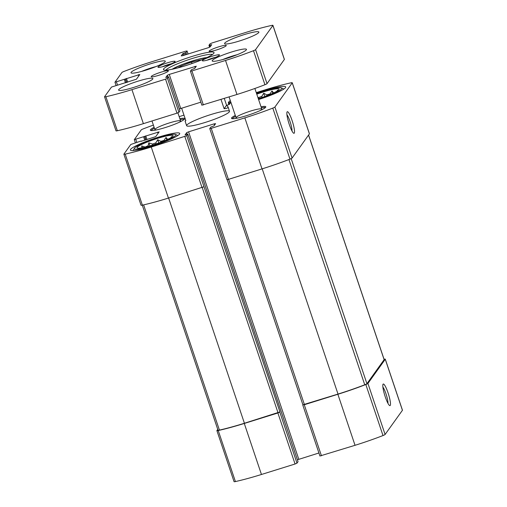 <?xml version="1.0" encoding="UTF-8"?>
<svg xmlns="http://www.w3.org/2000/svg" width="507" height="507" viewBox="0 0 507 507"><rect width="100%" height="100%" fill="white"/><g stroke="black" fill="none" stroke-linecap="round" stroke-linejoin="round"><path stroke-width="0.76" d="M298.021 461.668L296.988 463.157L295.061 464.006L261.454 474.482A57.671 7.326 -18.6 0 1 235.406 481.568A3.619 0.463 -18.6 0 1 234.063 481.65L216.888 430.62A3.619 0.463 -18.6 0 1 216.914 430.525L217.737 429.378M216.888 430.62A3.619 0.463 -18.6 0 0 218.232 430.538A57.671 7.326 -18.6 0 0 244.279 423.453L277.887 412.977L279.953 411.931L186.791 135.718L187.844 134.241L185.074 134.9L186.665 132.676L188.591 131.826L214.112 123.873L215.589 123.657L214.011 125.856L210.804 127.105L209.752 128.607L211.242 128.341L244.843 117.865A57.671 7.326 -18.6 0 0 272.804 108.111A3.619 0.463 -18.6 0 0 274.908 107.034L292.235 82.85A3.619 0.463 -18.6 0 0 292.26 82.755A3.619 0.463 -18.6 0 0 290.917 82.837A57.671 7.326 -18.6 0 0 264.863 89.923L256.257 92.61M302.926 404.77L304.263 404.751L337.865 394.275A57.671 7.326 -18.6 0 0 365.826 384.521A3.619 0.463 -18.6 0 0 367.93 383.444L385.257 359.26A3.619 0.463 -18.6 0 0 385.282 359.165A3.619 0.463 -18.6 0 0 384.033 359.229M319.961 455.996L355.039 445.304A57.671 7.326 -18.6 0 0 383 435.551A3.619 0.463 -18.6 0 0 385.098 434.474L402.431 410.29A3.619 0.463 -18.6 0 0 402.457 410.195L385.282 359.165M390.225 405.454A11.306 1.946 72.7 0 0 387.969 392.608A11.306 1.946 72.7 0 0 383.007 384.293A11.306 1.946 72.7 0 0 384.788 395.403A11.306 1.946 72.7 0 0 389.636 405.549A11.306 1.946 72.7 0 0 390.225 405.454M141.187 141.333L141.352 141.035L140.604 141.168L130.806 144.463L123.892 154.115A3.619 0.463 -18.6 0 0 123.866 154.21A3.619 0.463 -18.6 0 0 125.21 154.128A57.671 7.326 -18.6 0 0 151.257 147.043L186.791 135.718M123.866 154.21L141.041 205.24A3.619 0.463 -18.6 0 0 142.385 205.158A57.671 7.326 -18.6 0 0 168.432 198.072L151.257 147.043M203.966 186.747L168.432 198.072M318.916 452.992L297.4 459.786M226.94 179.586L228.416 179.37L211.242 128.341M292.26 82.755L309.435 133.785A3.619 0.463 -18.6 0 1 309.409 133.88L292.076 158.064A3.619 0.463 -18.6 0 1 289.979 159.141A57.671 7.326 -18.6 0 1 262.018 168.894L228.416 179.37M294.269 133.132A11.306 1.946 72.7 0 0 292.013 120.292A11.306 1.946 72.7 0 0 287.051 111.977A11.306 1.946 72.7 0 0 288.832 123.081A11.306 1.946 72.7 0 0 293.68 133.233A11.306 1.946 72.7 0 0 294.269 133.132M230.349 100.722L229.329 101.248L228.283 102.731L230.805 102.065M230.888 102.306L229.462 104.296L226.737 105.386M183.978 115.146L179.174 116.642M153.387 125.102A57.671 7.326 -18.6 0 0 143.316 128.854A3.619 0.463 -18.6 0 0 141.219 129.938L134.292 139.634L159.147 131.858L155.75 136.63L141.174 141.295M179.852 118.644A18.094 2.301 161.4 0 1 184.624 118.644A18.094 2.301 161.4 0 1 168.204 126.598A18.094 2.301 161.4 0 1 150.326 130.185A18.094 2.301 161.4 0 1 150.459 129.722A18.094 2.301 161.4 0 1 154.128 127.301M261.029 106.781A18.094 2.301 161.4 0 1 265.801 106.781A18.094 2.301 161.4 0 1 249.387 114.734A18.094 2.301 161.4 0 1 231.503 118.321A18.094 2.301 161.4 0 1 231.636 117.858A18.094 2.301 161.4 0 1 235.305 115.438M130.603 149.356A26.009 3.302 161.4 0 1 156.162 137.885A26.009 3.302 161.4 0 1 179.719 133.436A26.009 3.302 161.4 0 1 156.118 144.863A26.009 3.302 161.4 0 1 130.413 150.028A26.009 3.302 161.4 0 1 130.603 149.356M256.498 93.32A26.009 3.302 161.4 0 1 285.707 86.944A26.009 3.302 161.4 0 1 258.583 99.524M229.329 111.851A22.619 2.871 -18.6 0 0 229.5 111.267A22.619 2.871 -18.6 0 0 209.017 115.14A22.619 2.871 -18.6 0 0 186.791 125.115A22.619 2.871 -18.6 0 0 186.627 125.698A22.619 2.871 -18.6 0 0 207.11 121.826A22.619 2.871 -18.6 0 0 229.329 111.851M142.283 205.183L218.01 430.202A3.619 0.463 -18.6 0 0 219.423 430.107A57.671 7.326 -18.6 0 0 244.425 423.256L279.953 411.931M227.142 179.668L302.913 404.82L338.011 394.078A57.671 7.326 -18.6 0 0 364.748 384.794A3.619 0.463 -18.6 0 0 366.929 383.691L384.129 359.678A3.619 0.463 -18.6 0 0 384.154 359.59L308.586 135.027M292.013 131.04A9.348 1.61 72.7 0 0 290.384 122.599A9.348 1.61 72.7 0 0 286.93 114.728M387.969 403.357A9.348 1.61 72.7 0 0 386.34 394.915A9.348 1.61 72.7 0 0 382.88 387.044M256.789 94.175A19 2.415 161.4 0 1 279.072 89.365A19 2.415 161.4 0 1 258.297 98.662M256.662 93.82A21.94 2.789 161.4 0 1 281.569 87.958A21.94 2.789 161.4 0 1 258.418 99.023M257.886 97.439L258.418 97.585A16.965 2.155 161.4 0 1 261.777 96.412L262.119 97.426M277.57 90.797L277.481 90.176L276.955 91.184M273.85 93.13L272.018 90.968L269.876 94.01L270.035 94.479M264.825 96.482L263.729 93.225L266.745 94.86A16.965 2.155 161.4 0 1 269.876 94.01M263.729 93.225L261.777 96.412M258.418 97.585L258.741 98.529M266.745 94.86L267.018 95.671M137.201 147.303A19 2.415 161.4 0 1 156.536 138.709A19 2.415 161.4 0 1 173.077 135.857A19 2.415 161.4 0 1 155.839 144.02A19 2.415 161.4 0 1 137.169 147.943A19 2.415 161.4 0 1 137.201 147.303M134.437 148.164A21.94 2.789 161.4 0 1 154.654 138.931A21.94 2.789 161.4 0 1 175.574 134.45A21.94 2.789 161.4 0 1 155.953 144.375A21.94 2.789 161.4 0 1 134.33 148.329A21.94 2.789 161.4 0 1 134.437 148.164M149.869 145.883L148.836 142.822L152.43 144.077A16.965 2.155 161.4 0 1 155.788 142.904L156.131 143.918M148.836 142.822L147.974 146.415M142.315 147.746L141.713 145.953L145.11 147.055A16.965 2.155 161.4 0 1 147.797 145.877M141.713 145.953L141.966 147.81M171.581 137.296L171.486 136.668L170.967 137.676M167.855 139.621L166.03 137.467L163.881 140.502L164.04 140.971M158.837 142.974L157.74 139.717L160.757 141.358A16.965 2.155 161.4 0 1 163.881 140.502M157.74 139.717L155.788 142.904M152.43 144.077L152.746 145.021M160.757 141.358L161.03 142.163M237.973 117.979A13.569 1.724 161.4 0 1 236.078 117.732A13.569 1.724 161.4 0 1 236.18 117.383A13.569 1.724 161.4 0 1 249.514 111.401A13.569 1.724 161.4 0 1 261.802 109.075A13.569 1.724 161.4 0 1 260.44 110.418M232.326 118.695A17.574 2.231 161.4 0 1 232.415 118.556A17.574 2.231 161.4 0 1 235.622 116.388M261.346 107.731A17.574 2.231 161.4 0 1 265.37 107.579M156.796 129.843A13.569 1.724 161.4 0 1 154.895 129.596A13.569 1.724 161.4 0 1 154.996 129.247A13.569 1.724 161.4 0 1 168.33 123.264A13.569 1.724 161.4 0 1 180.619 120.939A13.569 1.724 161.4 0 1 179.263 122.282M151.149 130.559A17.574 2.231 161.4 0 1 151.232 130.419A17.574 2.231 161.4 0 1 154.445 128.252M180.169 119.595A17.574 2.231 161.4 0 1 184.193 119.443M166.809 139.78L166.03 137.467M272.798 93.288L272.018 90.968M178.141 67.824A13.005 1.654 161.4 0 1 180.055 66.677L180.162 66.62A13.005 1.654 161.4 0 1 191.424 62.241L191.595 62.19A13.005 1.654 161.4 0 1 201.254 60.041L201.279 60.041M221.001 99.454L224.113 108.701C226.179 108.536 227.44 108.149 227.884 107.554L227.985 106.781L226.572 105.272L224.271 98.434M181.626 108.156L185.828 120.641L185.118 121.211L186.627 125.698M185.72 120.317L185.118 121.211M224.113 108.701L226.572 105.272M183.756 53.279L182.793 53.704L181.214 55.903L182.691 55.688L208.212 47.734L210.139 46.885L211.723 44.686L208.96 45.319L210.012 43.843L211.939 42.994L245.546 32.518A57.671 7.326 161.4 0 1 271.594 25.432A3.619 0.463 161.4 0 1 272.937 25.35A3.619 0.463 161.4 0 1 272.912 25.445L255.585 49.623A3.619 0.463 161.4 0 1 253.487 50.706A57.671 7.326 161.4 0 1 225.526 60.453L191.919 70.936L190.429 71.195L191.488 69.693L194.688 68.451L196.285 66.202L169.268 74.421L167.342 75.264L165.757 77.495L168.52 76.83L167.475 78.312L165.548 79.155L131.94 89.638A57.671 7.326 161.4 0 1 105.887 96.723A3.619 0.463 161.4 0 1 104.543 96.805A3.619 0.463 161.4 0 1 104.569 96.71L111.489 87.058L136.427 79.219L139.812 74.497L114.969 82.223L121.902 72.526A3.619 0.463 161.4 0 1 124 71.449A57.671 7.326 161.4 0 1 151.961 61.696L185.562 51.22L187.039 51.004L185.999 52.455L183.756 53.279L184.39 55.162M272.937 25.35L284.389 59.37A3.619 0.463 161.4 0 1 284.364 59.465L267.037 83.642A3.619 0.463 161.4 0 1 264.933 84.726A57.671 7.326 161.4 0 1 236.972 94.473L201.894 105.171M200.854 102.16L179.332 108.961M179.953 110.837L178.92 112.332L176.994 113.175L143.386 123.657A57.671 7.326 161.4 0 1 117.339 130.743A3.619 0.463 161.4 0 1 115.995 130.825L104.543 96.805M179.972 110.849L168.514 76.855L179.966 110.875M258.754 32.524A18.094 2.301 161.4 0 1 240.977 40.503A18.094 2.301 161.4 0 1 224.588 43.602A18.094 2.301 161.4 0 1 241.002 35.648A18.094 2.301 161.4 0 1 258.887 32.061A18.094 2.301 161.4 0 1 258.754 32.524M226.204 45.719A9.05 1.147 161.4 0 1 217.319 49.711A9.05 1.147 161.4 0 1 209.125 51.258A9.05 1.147 161.4 0 1 217.332 47.284A9.05 1.147 161.4 0 1 226.274 45.491A9.05 1.147 161.4 0 1 226.204 45.719M168.292 71.126A9.05 1.147 161.4 0 1 159.401 75.112A9.05 1.147 161.4 0 1 151.213 76.665A9.05 1.147 161.4 0 1 159.42 72.691A9.05 1.147 161.4 0 1 168.362 70.891A9.05 1.147 161.4 0 1 168.292 71.126M152.759 79.016A18.094 2.301 161.4 0 1 134.982 86.995A18.094 2.301 161.4 0 1 118.6 90.094A18.094 2.301 161.4 0 1 135.014 82.147A18.094 2.301 161.4 0 1 152.892 78.553A18.094 2.301 161.4 0 1 152.759 79.016M165.168 61.702A18.094 2.301 161.4 0 1 147.391 69.681A18.094 2.301 161.4 0 1 131.002 72.78A18.094 2.301 161.4 0 1 147.417 64.826A18.094 2.301 161.4 0 1 165.301 61.239A18.094 2.301 161.4 0 1 165.168 61.702M246.345 49.838A18.094 2.301 161.4 0 1 228.568 57.817A18.094 2.301 161.4 0 1 212.186 60.916A18.094 2.301 161.4 0 1 228.6 52.962A18.094 2.301 161.4 0 1 246.478 49.375A18.094 2.301 161.4 0 1 246.345 49.838M175.073 61.664A9.05 1.147 161.4 0 1 166.733 65.473A9.05 1.147 161.4 0 1 158.108 67.317A9.05 1.147 161.4 0 1 166.195 63.229A9.05 1.147 161.4 0 1 175.111 61.594A9.05 1.147 161.4 0 1 175.073 61.664M219.43 55.181A9.05 1.147 161.4 0 1 211.089 58.989A9.05 1.147 161.4 0 1 202.464 60.834A9.05 1.147 161.4 0 1 210.551 56.746A9.05 1.147 161.4 0 1 219.474 55.111A9.05 1.147 161.4 0 1 219.43 55.181M213.84 53.254A26.687 3.391 161.4 0 1 189.238 64.484A26.687 3.391 161.4 0 1 163.793 69.928A26.687 3.391 161.4 0 1 187.66 57.861A26.687 3.391 161.4 0 1 213.967 53.045A26.687 3.391 161.4 0 1 213.84 53.254M165.852 70.169A24.881 3.162 161.4 0 1 188.306 59.782A24.881 3.162 161.4 0 1 212.471 54.477M206.799 60.263A7.332 0.932 161.4 0 1 215.671 57.272M162.436 66.74A7.332 0.932 161.4 0 1 171.315 63.755M180.264 67.247L180.067 66.658M191.969 63.552L191.513 62.209M235.406 481.568L218.232 430.538M261.454 474.482L244.279 423.453M295.061 464.006L277.887 412.977M296.988 463.157L279.813 412.128M321.438 455.78L304.263 404.751M355.039 445.304L337.865 394.275M383 435.551L365.826 384.521M385.098 434.474L367.93 383.444M402.431 410.29L385.257 359.26M142.385 205.158L125.21 154.128M202.04 187.596L184.865 136.567M298.034 461.706L187.837 134.266M187.222 134.336L186.665 132.676M298.788 459.266L188.591 131.826M214.537 125.128L214.112 123.873M262.018 168.894L244.843 117.865M289.979 159.141L272.804 108.111M292.076 158.064L274.908 107.034M309.409 133.88L292.235 82.85M228.93 104.613L228.302 102.744M229.557 104.163L229.025 102.598M230.514 102.826L230.305 102.199M136.782 142.359L135.781 139.368M144.787 140.293L143.652 136.915M145.788 139.976L144.615 136.497M146.01 139.907L144.78 136.256M147.011 139.596L145.743 135.838M158.076 133.379L157.658 132.124M219.423 430.107L143.627 204.879M244.425 423.256L168.622 198.015M278.026 412.78L202.223 187.533M384.129 359.678L308.548 135.084M366.929 383.691L291.183 158.628M364.748 384.794L288.946 159.54M338.011 394.078L262.208 168.837M304.403 404.554L228.6 179.313M172.158 69.256A20.356 2.586 161.4 0 1 189.06 62.025A20.356 2.586 161.4 0 1 206.9 57.564M116.458 81.963L117.466 84.948M187.039 51.004L188.053 54.015M185.999 52.455L186.665 54.452M185.036 52.88L185.67 54.762M182.793 53.704L183.388 55.472M210.982 44.793L211.191 45.421M209.708 45.186L210.234 46.758M208.979 45.332L209.613 47.208L208.96 45.319M272.912 25.445L284.364 59.465M255.585 49.623L267.037 83.642M253.487 50.706L264.933 84.726M225.526 60.453L236.972 94.473M191.919 70.936L203.37 104.955M194.796 66.461L195.214 67.716M169.268 74.421L180.72 108.441M167.342 75.264L167.899 76.925M167.475 78.312L178.92 112.332M165.548 79.155L176.994 113.175M131.94 89.638L143.386 123.657M105.887 96.723L117.339 130.743M138.335 74.713L138.76 75.968M126.427 78.427L127.694 82.191M125.463 78.851L126.693 82.502M125.292 79.086L126.465 82.571M124.329 79.51L125.463 82.882M222.833 59.534A14.025 1.781 161.4 0 1 237.162 54.712M141.656 71.398A14.025 1.781 161.4 0 1 155.985 66.575M319.949 456.047L302.774 405.017M298.04 461.681L187.844 134.241M226.927 179.636L209.752 128.607M228.917 104.619L228.283 102.731M135.356 142.803L134.292 139.634M281.569 87.958L283.825 89.055M134.33 148.329L133.195 150.573M175.574 134.45L177.83 135.553M227.985 106.781L229.5 111.267M114.969 82.223L116.04 85.391M187.051 50.954L188.084 54.008M190.429 71.195L201.881 105.215M171.917 69.307L183.357 64.047L196.64 59.668L207.116 57.462M222.693 59.573L237.301 54.655M141.51 71.436L156.118 66.518M229.082 96.938L236.078 117.732M254.869 88.478L261.802 109.075M151.992 120.97L154.895 129.596M177.9 112.858L180.619 120.939"/></g></svg>
